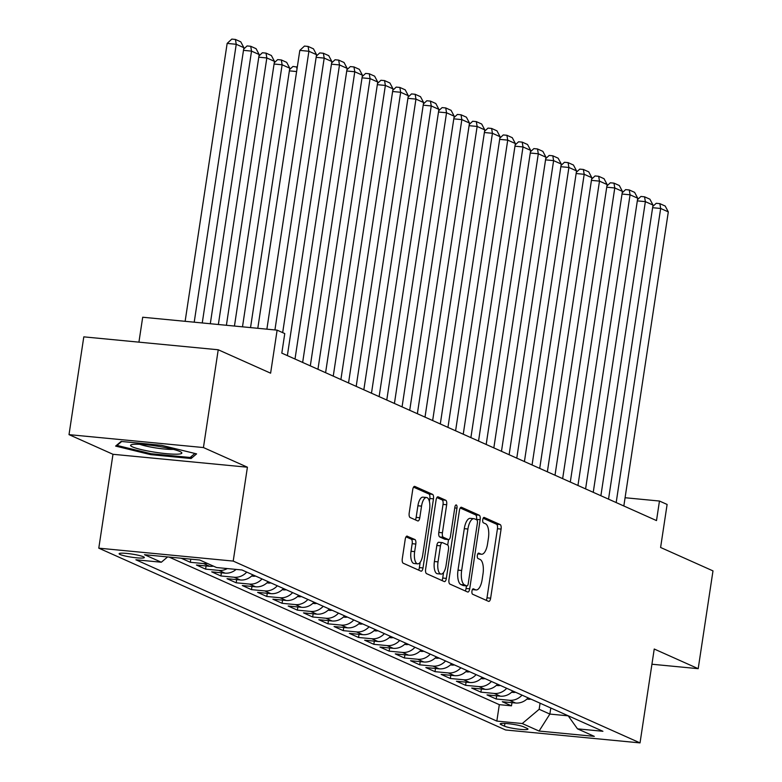 <?xml version="1.0" encoding="UTF-8"?>
<svg xmlns="http://www.w3.org/2000/svg" width="782" height="782" viewBox="0 0 782 782"><rect width="100%" height="100%" fill="white"/><g stroke="black" fill="none" stroke-linecap="round" stroke-linejoin="round"><path stroke-width="1.17" d="M471.957 591.065A2.737 1.105 95.5 0 0 472.602 594.222L488.555 601.358A3.91 1.574 95.5 0 0 488.76 601.407A3.91 1.574 95.5 0 0 490.637 598.181L501.086 529.082A3.91 1.574 95.5 0 0 500.167 524.566L484.214 517.44A2.737 1.105 95.5 0 0 484.068 517.401A2.737 1.105 95.5 0 0 482.758 519.659A2.737 1.105 95.5 0 0 483.403 522.816L485.466 523.735A12.522 5.034 95.5 0 1 488.418 538.172L487.538 543.93A12.522 5.034 95.5 0 1 481.536 554.243A12.522 5.034 95.5 0 1 480.881 554.067L478.819 553.148A2.737 1.105 95.5 0 0 478.672 553.109A2.737 1.105 95.5 0 0 477.362 555.367A2.737 1.105 95.5 0 0 478.007 558.524L480.07 559.443A12.522 5.034 95.5 0 1 483.012 573.871L482.142 579.638A12.522 5.034 95.5 0 1 476.14 589.951A12.522 5.034 95.5 0 1 475.476 589.775L473.413 588.846A2.737 1.105 95.5 0 0 473.276 588.817A2.737 1.105 95.5 0 0 471.957 591.065M120.105 554.506A12.756 1.564 -171.4 0 0 134.113 557.537A12.756 1.564 -171.4 0 0 144.347 557.537A12.756 1.564 -171.4 0 0 143.36 556.745A12.756 1.564 -171.4 0 0 129.353 553.715A12.756 1.564 -171.4 0 0 119.118 553.715A12.756 1.564 -171.4 0 0 120.105 554.506M407.305 536.149A3.91 1.574 95.5 0 0 407.099 536.09A3.91 1.574 95.5 0 0 405.223 539.316L402.29 558.7A3.91 1.574 95.5 0 0 403.209 563.216L420.921 571.134A3.91 1.574 95.5 0 0 421.127 571.183A3.91 1.574 95.5 0 0 423.003 567.957L433.463 498.848A3.91 1.574 95.5 0 0 432.534 494.341L414.822 486.424A3.91 1.574 95.5 0 0 414.616 486.365A3.91 1.574 95.5 0 0 412.74 489.591L409.201 513.012A3.91 1.574 95.5 0 0 410.12 517.528L417.705 520.91A3.91 1.574 95.5 0 0 417.911 520.968A3.91 1.574 95.5 0 0 419.787 517.743L421.537 506.13A10.469 4.203 95.5 0 1 426.561 497.508A10.469 4.203 95.5 0 1 429.572 509.717L422.691 555.22A10.469 4.203 95.5 0 1 417.676 563.842A10.469 4.203 95.5 0 1 414.656 551.623L415.809 544.047A3.91 1.574 95.5 0 0 414.89 539.531L406.884 536.1M651.924 664.231L698.199 668.678L712.989 570.889L660.604 547.478L667.114 504.449L659.461 501.037L656.509 520.587L281.813 353.132L284.765 333.572L277.121 330.151L142.695 317.238L138.922 342.145M203.437 447.558L69.011 434.636L112.979 454.293L247.415 467.206L203.437 447.558L218.227 349.769L270.611 373.18L277.121 330.151M247.415 467.206L233.212 561.085L640.028 742.9L505.602 729.977L98.786 548.162L233.212 561.085M698.199 668.678L654.231 649.021L640.028 742.9M448.976 579.57A3.91 1.574 95.5 0 0 449.894 584.076L467.616 591.994A3.91 1.574 95.5 0 0 467.822 592.052A3.91 1.574 95.5 0 0 469.699 588.826L480.148 519.717A3.91 1.574 95.5 0 0 479.229 515.211L461.507 507.293A3.91 1.574 95.5 0 0 461.302 507.235A3.91 1.574 95.5 0 0 459.425 510.46L448.976 579.57M444.264 581.564L426.552 573.646A3.91 1.574 95.5 0 1 425.633 569.14L436.082 500.03A3.91 1.574 95.5 0 1 437.959 496.805A3.91 1.574 95.5 0 1 438.164 496.853L445.75 500.245A3.91 1.574 95.5 0 1 446.669 504.752L442.426 532.786A3.91 1.574 95.5 0 0 443.355 537.293L448.379 539.541A3.91 1.574 95.5 0 0 448.585 539.6A3.91 1.574 95.5 0 0 450.461 536.374L454.87 507.195A2.737 1.105 95.5 0 1 456.189 504.937A2.737 1.105 95.5 0 1 456.971 508.134L446.346 578.397A3.91 1.574 95.5 0 1 444.479 581.622A3.91 1.574 95.5 0 1 444.264 581.564M69.011 434.636L83.801 336.856L218.227 349.769M181.238 558.24L190.319 562.297L190.788 559.15M207.338 563.411A15.943 14.467 114.1 0 1 203.574 563.568L209.693 566.305L196.438 565.024L205.607 569.13L206.086 565.953M227.308 568.563A15.943 14.467 114.1 0 1 218.872 570.401L224.991 573.138L211.727 571.867L220.905 575.963L221.384 572.795M246.741 572.101A15.943 14.467 114.1 0 1 234.17 577.243L240.279 579.97L227.024 578.7L236.193 582.795L236.682 579.628M262.029 578.934A15.943 14.467 114.1 0 1 249.458 584.076L255.577 586.803L242.312 585.532L251.491 589.638L251.97 586.461M277.327 585.767A15.943 14.467 114.1 0 1 264.756 590.909L270.875 593.646L257.61 592.365L266.789 596.471L267.268 593.294M292.615 592.609A15.943 14.467 114.1 0 1 280.044 597.741L286.163 600.478L272.898 599.207L282.077 603.303L282.556 600.136M307.913 599.442A15.943 14.467 114.1 0 1 295.342 604.584L301.461 607.311L288.196 606.04L297.375 610.136L297.854 606.969M323.201 606.275A15.943 14.467 114.1 0 1 310.63 611.416L316.749 614.144L303.494 612.873L312.663 616.978L313.142 613.802M338.498 613.108A15.943 14.467 114.1 0 1 325.928 618.249L332.047 620.986L318.782 619.706L327.961 623.811L328.44 620.634M353.796 619.95A15.943 14.467 114.1 0 1 341.226 625.082L347.335 627.819L334.08 626.548L343.259 630.644L343.738 627.477M369.084 626.783A15.943 14.467 114.1 0 1 356.514 631.915L362.633 634.652L349.368 633.381L358.547 637.477L359.026 634.31M384.382 633.616A15.943 14.467 114.1 0 1 371.812 638.757L377.931 641.484L364.666 640.214L373.845 644.319L374.324 641.142M399.67 640.448A15.943 14.467 114.1 0 1 387.1 645.59L393.219 648.327L379.964 647.046L389.133 651.152L389.612 647.975M414.968 647.281A15.943 14.467 114.1 0 1 402.398 652.423L408.517 655.16L395.252 653.889L404.431 657.985L404.91 654.817M430.266 654.123A15.943 14.467 114.1 0 1 417.696 659.255L423.805 661.992L410.55 660.722L419.719 664.817L420.208 661.65M445.554 660.956A15.943 14.467 114.1 0 1 432.984 666.098L439.103 668.825L425.838 667.554L435.017 671.66L435.496 668.483M460.852 667.789A15.943 14.467 114.1 0 1 448.282 672.931L454.401 675.668L441.136 674.387L450.315 678.493L450.794 675.316M476.14 674.622A15.943 14.467 114.1 0 1 463.57 679.763L469.689 682.5L456.424 681.23L465.603 685.325L466.082 682.148M491.438 681.464A15.943 14.467 114.1 0 1 478.867 686.596L484.987 689.333L471.722 688.062L480.901 692.158L481.38 688.991M506.726 688.297A15.943 14.467 114.1 0 1 494.156 693.438L500.275 696.166L487.02 694.895L496.189 699L509.453 700.271A15.943 14.467 -65.9 0 0 522.024 695.13M496.668 695.824L496.189 699M527.019 728.335L523.657 726.83A12.356 1.515 -171.4 0 0 510.089 723.907A12.356 1.515 -171.4 0 0 500.177 723.907A12.356 1.515 -171.4 0 0 501.135 724.67L504.498 726.175A12.356 1.515 -171.4 0 0 518.065 729.107A12.356 1.515 -171.4 0 0 527.977 729.107A12.356 1.515 -171.4 0 0 527.019 728.335M167.612 556.931L161.327 562.229L135.892 559.785L496.834 721.092L522.259 723.536L539.16 709.284L540.079 703.204M161.327 562.229L144.504 554.702L199.733 560.01L216.555 567.537L241.99 569.98L602.922 731.287L577.487 728.844L594.31 736.361L539.081 731.053L522.259 723.536M169.068 557.067L499.317 704.66L511.487 705.833L502.308 701.728L515.573 703.008A15.943 14.467 -65.9 0 0 528.143 697.867M494.156 693.438L480.901 692.158M478.867 686.596L465.603 685.325M463.57 679.763L450.315 678.493M448.282 672.931L435.017 671.66M432.984 666.098L419.719 664.817M417.696 659.255L404.431 657.985M402.398 652.423L389.133 651.152M387.1 645.59L373.845 644.319M371.812 638.757L358.547 637.477M356.514 631.915L343.259 630.644M341.226 625.082L327.961 623.811M325.928 618.249L312.663 616.978M310.63 611.416L297.375 610.136M295.342 604.584L282.077 603.303M280.044 597.741L266.789 596.471M264.756 590.909L251.491 589.638M249.458 584.076L236.193 582.795M234.17 577.243L220.905 575.963M218.872 570.401L205.607 569.13M203.574 563.568L190.319 562.297M539.16 709.284L549.863 714.074L568.201 715.833M550.792 707.984L549.863 714.074L539.081 731.053M112.979 454.293L98.786 548.162M659.461 501.037L625.082 497.733M511.966 702.656L511.487 705.833M499.317 704.66L496.834 721.092M568.133 715.735L577.487 728.844M500.275 696.166A15.943 14.467 -65.9 0 0 512.845 691.034M484.987 689.333A15.943 14.467 -65.9 0 0 497.557 684.191M469.689 682.5A15.943 14.467 -65.9 0 0 482.259 677.359M454.401 675.668A15.943 14.467 -65.9 0 0 466.971 670.526M439.103 668.825A15.943 14.467 -65.9 0 0 451.673 663.693M423.805 661.992A15.943 14.467 -65.9 0 0 436.376 656.851M408.517 655.16A15.943 14.467 -65.9 0 0 421.087 650.018M393.219 648.327A15.943 14.467 -65.9 0 0 405.79 643.185M377.931 641.484A15.943 14.467 -65.9 0 0 390.501 636.353M362.633 634.652A15.943 14.467 -65.9 0 0 375.204 629.51M347.335 627.819A15.943 14.467 -65.9 0 0 359.906 622.677M332.047 620.986A15.943 14.467 -65.9 0 0 344.618 615.845M316.749 614.144A15.943 14.467 -65.9 0 0 329.32 609.012M301.461 607.311A15.943 14.467 -65.9 0 0 314.032 602.169M286.163 600.478A15.943 14.467 -65.9 0 0 298.734 595.337M270.875 593.646A15.943 14.467 -65.9 0 0 283.446 588.504M255.577 586.803A15.943 14.467 -65.9 0 0 268.148 581.671M240.279 579.97A15.943 14.467 -65.9 0 0 252.85 574.829M224.991 573.138A15.943 14.467 -65.9 0 0 236.115 569.413M209.693 566.305A15.943 14.467 -65.9 0 0 213.457 566.148M121.112 441.439L115.628 446.092L150.623 454.635L191.111 458.526L196.595 453.873L161.591 445.329L121.112 441.439M191.434 456.385L191.111 458.526M150.77 453.677L150.623 454.635M472.396 589.589A12.522 5.034 95.5 0 0 472.504 589.599L476.14 589.951M477.792 553.881A12.522 5.034 95.5 0 0 477.91 553.891L481.536 554.243M486.189 600.302A3.91 1.574 95.5 0 0 487 597.839L497.45 528.73A3.91 1.574 95.5 0 0 496.531 524.214L483.159 518.241M476.463 519.707L476.512 519.365A3.91 1.574 95.5 0 0 475.593 514.859L460.246 507.997M465.251 590.938A3.91 1.574 95.5 0 0 466.062 588.475L466.453 585.874M466.776 585.884A2.737 1.105 95.5 0 0 466.922 585.923A2.737 1.105 95.5 0 0 468.232 583.665L477.401 523.002A2.737 1.105 95.5 0 0 476.756 519.844L474.586 518.867A12.522 5.034 95.5 0 0 473.921 518.691A12.522 5.034 95.5 0 0 467.919 529.013L461.654 570.479A12.522 5.034 95.5 0 0 464.596 584.907L466.776 585.884L463.14 585.532A2.737 1.105 95.5 0 0 463.286 585.571A2.737 1.105 95.5 0 0 463.433 585.562M473.921 518.691L470.295 518.349A12.522 5.034 95.5 0 0 464.293 528.661L467.919 529.013M463.14 585.532L460.96 584.565A12.522 5.034 95.5 0 1 458.017 570.127L464.293 528.661M436.903 497.567L442.113 499.894L445.75 500.245M445.163 539.228A3.91 1.574 95.5 0 1 444.948 539.248A3.91 1.574 95.5 0 1 444.743 539.189L439.719 536.941A3.91 1.574 95.5 0 1 438.8 532.434L443.032 504.41A3.91 1.574 95.5 0 0 442.113 499.894M448.536 539.59L447.715 545.005M443.55 572.532L442.72 578.045L446.346 578.397M438.028 561.867A10.469 4.203 95.5 0 0 441.048 574.076A10.469 4.203 95.5 0 0 446.063 565.454L448.487 549.423A3.91 1.574 95.5 0 0 447.568 544.917L442.534 542.669A3.91 1.574 95.5 0 0 442.329 542.61A3.91 1.574 95.5 0 0 440.452 545.836L438.028 561.867L434.401 561.515A10.469 4.203 95.5 0 0 437.412 573.734L441.048 574.076M442.113 542.63L438.907 542.317A3.91 1.574 95.5 0 0 438.702 542.268A3.91 1.574 95.5 0 0 436.825 545.484L440.452 545.836M434.401 561.515L436.825 545.484M441.908 580.508A3.91 1.574 95.5 0 0 442.72 578.045M417.676 563.842L414.04 563.49A10.469 4.203 95.5 0 1 411.029 551.281L412.173 543.695A3.91 1.574 95.5 0 0 411.254 539.179L406.034 536.853M426.561 497.508L422.925 497.157A10.469 4.203 95.5 0 0 417.911 505.778L421.537 506.13M415.34 519.854A3.91 1.574 95.5 0 0 416.151 517.391L417.911 505.778M429.386 501.428L429.826 498.505A3.91 1.574 95.5 0 0 428.907 493.989L413.551 487.137M418.556 570.068A3.91 1.574 95.5 0 0 419.377 567.615L420.178 562.297M526.98 699.03L528.437 699.255A10.567 9.589 -65.9 0 0 530.91 699.108M616.177 502.572L660.663 208.471L652.608 207.699M623.831 505.983L668.307 211.893L660.663 208.471L659.852 203.643L665.199 206.037L668.307 211.893M652.794 206.468L656.215 203.291L659.852 203.643M153.028 451.918A25.914 3.177 -171.4 0 0 181.356 452.319A25.914 3.177 -171.4 0 0 159.43 446.493A25.914 3.177 -171.4 0 0 131.308 444.743A25.914 3.177 -171.4 0 0 153.028 451.918M139.802 444.293A19.618 2.405 -171.4 0 0 154.347 447.695A19.618 2.405 -171.4 0 0 173.379 449.367M194.884 453.452L190.143 457.48L150.916 453.707L117.007 445.437L121.65 441.498M117.095 444.85L117.007 445.437M511.682 692.187L513.139 692.422A10.567 9.589 -65.9 0 0 515.621 692.266M496.394 685.355L497.851 685.579A10.567 9.589 -65.9 0 0 500.324 685.433M481.096 678.522L482.553 678.747A10.567 9.589 -65.9 0 0 485.026 678.6M465.808 671.689L467.265 671.914A10.567 9.589 -65.9 0 0 469.738 671.767M600.889 495.729L645.365 201.639L637.32 200.866M608.533 499.151L653.009 205.06L645.365 201.639L644.554 196.81L649.91 199.195L653.009 205.06M637.506 199.635L640.927 196.458L644.554 196.81M585.591 488.897L630.067 194.806L622.022 194.034M593.245 492.318L637.721 198.217L630.067 194.806L629.266 189.967L634.613 192.362L637.721 198.217M622.208 192.792L625.629 189.625L629.266 189.967M570.303 482.064L614.779 187.973L606.734 187.191M577.947 485.485L622.423 191.385L614.779 187.973L613.968 183.135L619.324 185.53L622.423 191.385M606.92 185.96L610.331 182.783L613.968 183.135M555.005 475.231L599.481 181.131L591.436 180.359M562.649 478.643L607.135 184.552L599.481 181.131L598.68 176.302L604.027 178.697L607.135 184.552M591.622 179.127L595.043 175.95L598.68 176.302M450.51 664.847L451.967 665.081A10.567 9.589 -65.9 0 0 454.44 664.925M539.717 468.389L584.193 174.298L576.139 173.526M547.361 471.81L591.837 177.719L584.193 174.298L583.382 169.469L588.738 171.854L591.837 177.719M576.334 172.294L579.745 169.117L583.382 169.469M435.212 658.014L436.669 658.239A10.567 9.589 -65.9 0 0 439.152 658.092M524.419 461.556L568.895 167.465L560.85 166.693M532.063 464.977L576.539 170.877L568.895 167.465L568.084 162.627L573.441 165.022L576.539 170.877M561.036 165.452L564.457 162.285L568.084 162.627M419.924 651.181L421.381 651.406A10.567 9.589 -65.9 0 0 423.854 651.259M509.121 454.723L553.607 160.633L545.553 159.851M516.775 458.144L561.251 164.044L553.607 160.633L552.796 155.794L558.143 158.189L561.251 164.044M545.738 158.619L549.159 155.442L552.796 155.794M404.626 644.348L406.083 644.573A10.567 9.589 -65.9 0 0 408.556 644.427M493.833 447.891L538.309 153.79L530.264 153.018M501.477 451.302L545.953 157.211L538.309 153.79L537.498 148.961L542.855 151.356L545.953 157.211M530.45 151.786L533.862 148.609L537.498 148.961M389.338 637.506L390.795 637.741A10.567 9.589 -65.9 0 0 393.268 637.584M478.535 441.048L523.011 146.957L514.967 146.185M486.179 444.469L530.665 150.379L523.011 146.957L522.21 142.129L527.557 144.514L530.665 150.379M515.152 144.953L518.574 141.777L522.21 142.129M374.04 630.673L375.497 630.898A10.567 9.589 -65.9 0 0 377.97 630.751M463.247 434.215L507.723 140.125L499.678 139.352M470.891 437.637L515.367 143.536L507.723 140.125L506.912 135.286L512.269 137.681L515.367 143.536M499.864 138.111L503.276 134.944L506.912 135.286M358.743 623.841L360.209 624.065A10.567 9.589 -65.9 0 0 362.682 623.919M447.949 427.383L492.425 133.292L484.381 132.52M455.593 430.804L500.069 136.703L492.425 133.292L491.614 128.453L496.971 130.848L500.069 136.703M484.566 131.278L487.988 128.101L491.614 128.453M343.454 617.008L344.911 617.233A10.567 9.589 -65.9 0 0 347.384 617.086M432.651 420.55L477.137 126.449L469.083 125.677M440.305 423.961L484.781 129.871L477.137 126.449L476.326 121.621L481.673 124.015L484.781 129.871M469.268 124.446L472.69 121.269L476.326 121.621M417.363 413.707L461.839 119.617L453.795 118.844M425.007 417.129L469.483 123.038L461.839 119.617L461.028 114.788L466.385 117.173L469.483 123.038M453.98 117.613L457.402 114.436L461.028 114.788M402.065 406.875L446.542 112.784L438.497 112.012M409.719 410.296L454.195 116.195L446.542 112.784L445.74 107.945L451.087 110.34L454.195 116.195M438.682 110.77L442.104 107.603L445.74 107.945M328.157 610.165L329.613 610.4A10.567 9.589 -65.9 0 0 332.096 610.243M312.868 603.333L314.325 603.557A10.567 9.589 -65.9 0 0 316.798 603.411M297.571 596.5L299.027 596.725A10.567 9.589 -65.9 0 0 301.5 596.578M386.777 400.042L431.253 105.951L423.209 105.179M394.421 403.463L438.898 109.363L431.253 105.951L430.442 101.113L435.799 103.507L438.898 109.363M423.394 103.938L426.806 100.761L430.442 101.113M282.282 589.667L283.739 589.892A10.567 9.589 -65.9 0 0 286.212 589.745M371.479 393.209L415.956 99.109L407.911 98.337M379.123 396.621L423.609 102.53L415.956 99.109L415.154 94.28L420.501 96.675L423.609 102.53M408.096 97.105L411.518 93.928L415.154 94.28M266.985 582.825L268.441 583.059A10.567 9.589 -65.9 0 0 270.914 582.903M356.191 386.367L400.667 92.276L392.613 91.504M363.835 389.788L408.312 95.697L400.667 92.276L399.856 87.447L405.213 89.832L408.312 95.697M392.808 90.272L396.22 87.095L399.856 87.447M251.687 575.992L253.143 576.217A10.567 9.589 -65.9 0 0 255.626 576.07M340.893 379.534L385.37 85.443L377.325 84.671M348.537 382.955L393.014 88.865L385.37 85.443L384.558 80.605L389.915 83L393.014 88.865M377.51 83.43L380.932 80.263L384.558 80.605M296.622 71.543L289.369 70.849M289.555 69.618L292.967 66.441L297.297 67.096M296.994 69.099L296.603 66.793M325.595 372.701L370.072 78.611L362.027 77.838M333.249 376.122L377.726 82.022L370.072 78.611L369.27 73.772L374.617 76.167L377.726 82.022M362.213 76.597L365.634 73.42L369.27 73.772M242.488 326.827L282.116 64.789L289.77 68.21L250.533 327.599M274.257 62.785L277.678 59.608L281.315 59.95L282.116 64.789L274.071 64.016M281.315 59.95L286.662 62.345L289.77 68.21M310.307 365.868L354.784 71.768L346.739 70.996M317.951 369.28L362.428 75.189L354.784 71.768L353.972 66.939L359.329 69.334L362.428 75.189M346.925 69.764L350.336 66.587L353.972 66.939M226.399 325.283L266.828 57.956L274.472 61.367L234.444 326.055M258.969 55.942L262.381 52.765L266.017 53.117L266.828 57.956L258.783 57.184M266.017 53.117L271.374 55.512L274.472 61.367M295.01 359.026L339.486 64.935L331.441 64.163M302.654 362.447L347.14 68.357L339.486 64.935L338.684 60.106L344.031 62.492L347.14 68.357M331.627 62.931L335.048 59.755L338.684 60.106M210.299 323.738L251.53 51.123L259.174 54.535L218.354 324.51M243.671 49.11L247.092 45.933L250.719 46.285L251.53 51.123L243.485 50.341M250.719 46.285L256.076 48.679L259.174 54.535M282.673 332.633L324.198 58.103L316.153 57.33M287.365 355.615L331.842 61.524L324.198 58.103L323.386 53.264L328.743 55.659L331.842 61.524M316.339 56.089L319.75 52.922L323.386 53.264M194.21 322.184L236.242 44.281L243.886 47.702L202.255 322.956M227.151 43.411L231.795 39.1L235.431 39.452L236.242 44.281L227.151 43.411L185.129 321.314M235.431 39.452L240.778 41.837L243.886 47.702M266.877 329.173L308.9 51.27L299.819 50.39L257.786 328.293M274.922 329.945L316.544 54.681L308.9 51.27L308.088 46.431L313.445 48.826L316.544 54.681M299.819 50.39L304.462 46.079L308.088 46.431M509.453 700.271L515.573 703.008M504.908 723.428L504.498 726.175M501.311 723.458L501.135 724.67M472.445 589.481L475.476 589.775M477.851 553.773L480.881 554.067M496.531 524.214L500.167 524.566M497.45 528.73L501.086 529.082M487 597.839L490.637 598.181M475.593 514.859L479.229 515.211M476.512 519.365L480.148 519.717M466.062 588.475L469.699 588.826M458.017 570.127L461.654 570.479M460.96 584.565L464.596 584.907M443.032 504.41L446.669 504.752M438.8 532.434L442.426 532.786M439.719 536.941L443.355 537.293M444.743 539.189L448.379 539.541M454.762 507.919L456.971 508.134M411.254 539.179L414.89 539.531M412.173 543.695L415.809 544.047M411.029 551.281L414.656 551.623M416.151 517.391L419.787 517.743M428.907 493.989L432.534 494.341M429.826 498.505L433.463 498.848M419.377 567.615L423.003 567.957M527.244 698.785L528.212 699.225M511.946 691.953L512.924 692.383M496.648 685.11L497.626 685.55M481.36 678.277L482.338 678.717M466.062 671.445L467.04 671.885M450.774 664.612L451.752 665.042M435.476 657.77L436.454 658.209M420.188 650.937L421.156 651.377M404.89 644.104L405.868 644.544M389.592 637.271L390.57 637.701M374.304 630.429L375.282 630.869M359.006 623.596L359.984 624.036M343.718 616.763L344.686 617.203M328.42 609.931L329.398 610.361M313.123 603.088L314.1 603.528M297.834 596.255L298.812 596.695M282.537 589.423L283.514 589.863M267.248 582.59L268.226 583.02M251.951 575.757L252.928 576.187M463.286 585.571L466.922 585.923M444.948 539.248L448.585 539.6M438.702 542.268L442.329 542.61"/></g></svg>
